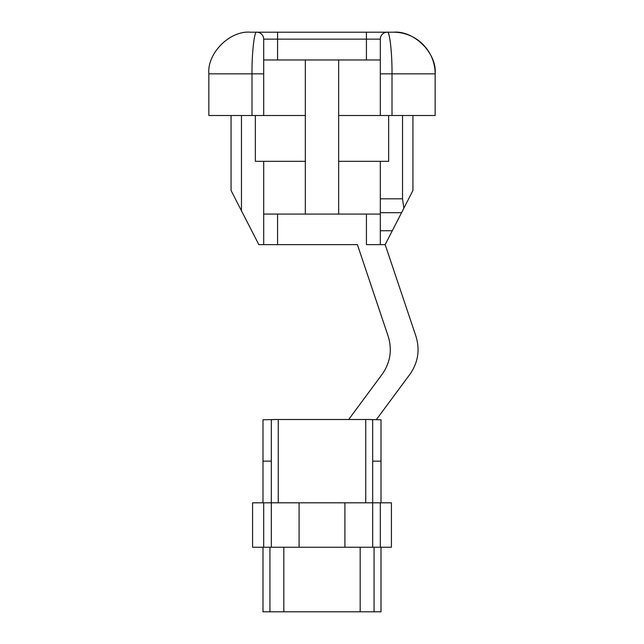 <?xml version="1.0" encoding="UTF-8"?>
<svg xmlns="http://www.w3.org/2000/svg" width="644" height="644" viewBox="0 0 644 644"><rect width="100%" height="100%" fill="white"/><g stroke="black" fill="none" stroke-linecap="round" stroke-linejoin="round"><path stroke-width="0.97" d="M392.003 115.501L380.314 115.501L380.314 39.139L380.314 59.964L263.686 59.964L263.686 115.501L208.841 115.501L208.841 73.851C206.982 53.243 229.892 30.34 250.5 32.2L393.5 32.2C414.108 30.34 437.018 53.243 435.159 73.851L435.159 115.501L392.003 115.501L392.003 73.851L380.314 73.851M251.997 115.501L251.997 73.851C251.788 53.243 254.396 30.34 256.747 32.2A6.939 6.939 0 0 1 263.686 39.139L263.686 115.501L305.337 115.501L305.337 59.964M275.914 419.502L262.993 419.775L262.993 502.811M380.314 547.239L380.314 502.811L391.423 502.811L391.423 547.239L252.577 547.239L252.577 502.811L263.686 502.811L263.686 547.239M271.325 547.239L271.325 461.152L262.993 461.152M372.675 547.239L372.675 420.089C372.28 419.574 369.962 419.381 365.736 419.502L278.264 419.502C274.038 419.381 271.728 419.574 271.325 420.089L271.325 461.152M348.678 419.502L382.158 374.277C390.344 362.564 392.341 349.885 388.163 336.232L357.404 244.631L258.824 244.631L241.468 210.789L241.468 115.501M305.337 214.082L305.337 161.322L255.354 161.322L255.354 115.501M380.314 198.811L402.532 198.811L403.844 208.221L401.55 212.697L380.314 212.697L380.314 161.322L338.663 161.322L338.663 59.964M402.532 198.811L402.532 115.501M380.314 161.322L388.646 161.322L388.646 115.501M380.314 244.631L380.314 230.745L392.293 230.745L385.176 244.631L366.428 244.631L366.428 214.082L277.572 214.082L277.572 244.631M380.314 212.697L380.314 230.745M403.844 208.221L412.941 190.479L412.941 115.501M401.55 212.697L392.293 230.745M435.159 73.851A41.651 41.651 0 0 0 393.5 32.2A41.651 41.651 0 0 1 435.159 73.851L392.003 73.851C392.212 53.243 389.604 30.34 387.253 32.2A6.939 6.939 0 0 0 380.314 39.139L263.686 39.139L263.686 59.964M338.663 115.501L380.314 115.501L380.314 59.964M263.686 244.631L263.686 161.322M241.468 210.789L231.059 190.479L231.059 115.501M385.176 244.631L415.935 336.232C420.113 349.885 418.109 362.564 409.922 374.277L376.434 419.526M263.686 214.082L277.572 214.082M366.428 214.082L380.314 214.082M381.007 502.811L381.007 461.152L372.675 461.152M381.007 547.239L381.007 611.8L262.993 611.8L262.993 547.239M368.078 419.502L381.007 419.775L381.007 461.152M344.91 547.239L344.91 502.811L299.09 502.811L299.09 547.239M344.91 502.811L380.314 502.811M263.686 502.811L299.09 502.811M374.067 611.8L374.067 547.239M269.933 611.8L269.933 547.239M208.841 73.851L263.686 73.851M338.663 214.082L338.663 161.322M305.337 161.322L305.337 115.501M277.572 32.2L277.572 59.964M366.428 32.2L366.428 59.964M365.736 502.811L365.736 419.502M278.264 502.811L278.264 419.502M360.181 611.8L360.181 547.239M283.819 547.239L283.819 611.8"/></g></svg>
